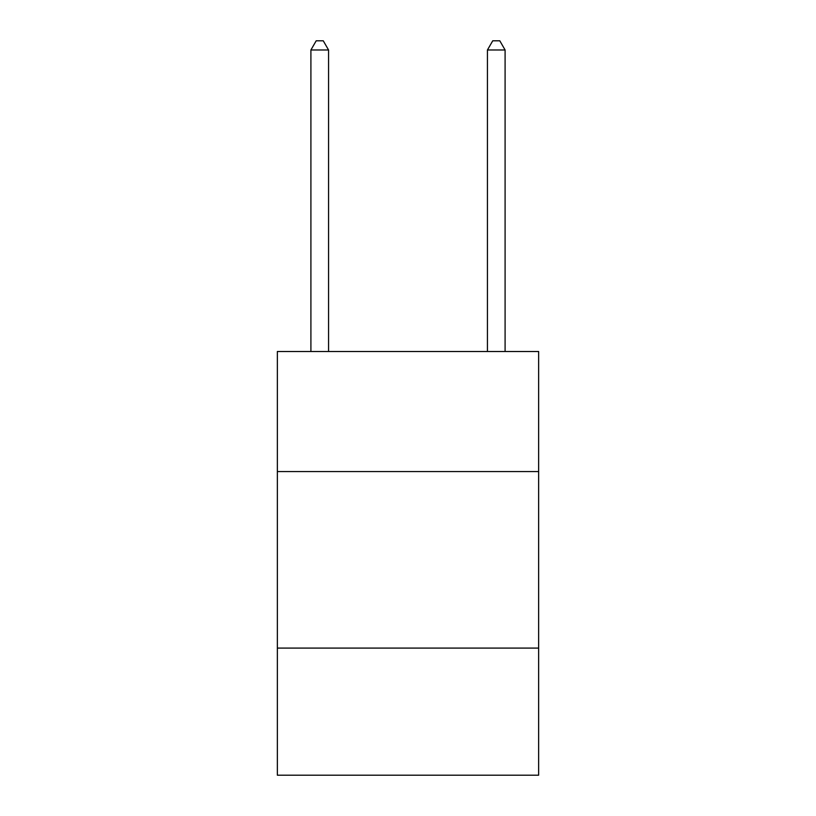<?xml version="1.0" encoding="UTF-8"?>
<svg xmlns="http://www.w3.org/2000/svg" width="816" height="816" viewBox="0 0 816 816"><rect width="100%" height="100%" fill="white"/><g stroke="black" fill="none" stroke-linecap="round" stroke-linejoin="round"><path stroke-width="1.22" d="M538.642 471.556L538.642 351.512L277.358 351.512L277.358 471.556L538.642 471.556L538.642 775.2L277.358 775.2L277.358 471.556M538.642 648.088L277.358 648.088M328.562 351.512L328.562 49.98L310.906 49.98L310.906 351.512M310.906 49.98L316.2 40.8L323.258 40.8L328.562 49.98M505.094 351.512L505.094 49.98L487.438 49.98L487.438 351.512M487.438 49.98L492.742 40.8L499.8 40.8L505.094 49.98"/></g></svg>
